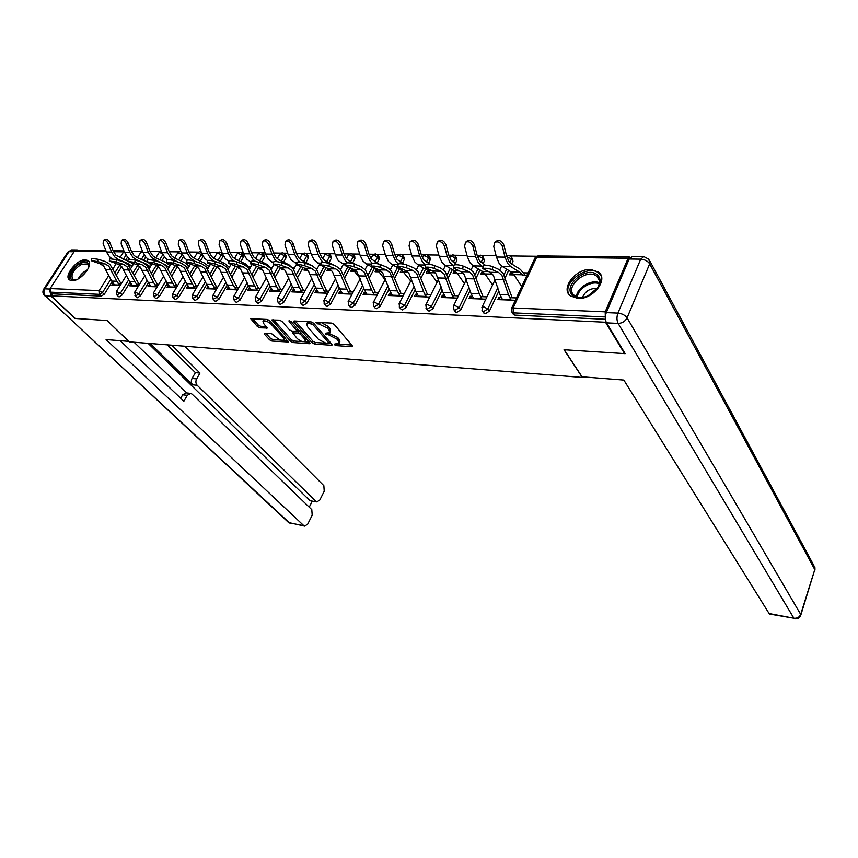 <?xml version="1.0" encoding="UTF-8"?>
<svg xmlns="http://www.w3.org/2000/svg" width="858" height="858" viewBox="0 0 858 858"><rect width="100%" height="100%" fill="white"/><g stroke="black" fill="none" stroke-linecap="round" stroke-linejoin="round"><path stroke-width="1.29" d="M334.459 344.723L336.164 345.602L351.694 346.696L352.424 346.471L352.188 345.645L334.18 324.378L331.671 323.091L315.529 322.361L327.413 328.078L328.936 329.858L329.751 332.625L325.482 333.204L325.171 333.955L328.893 334.974L336.776 339.007L338.266 340.755L339.049 343.436L334.781 343.994L334.459 344.723M72.04 280.663C80.631 281.521 94.326 264.253 88.042 260.585L85.435 259.813C76.834 259.116 63.299 276.169 69.562 279.901L72.04 280.663M577.917 298.466C592.91 299.699 608.697 279.526 598.67 272.136L590.701 269.455C575.729 268.511 560.263 288.406 570.313 295.86L577.917 298.466M264.811 333.236L264.5 334.266L269.637 339.875L271.986 341.066L288.502 341.999L269.777 320.699L267.364 319.466L250.772 318.758L257.454 326.576L259.824 327.788L267.224 328.013L263.781 323.702L262.977 321.375C264.983 320.324 267.685 321.235 271.053 324.131L283.204 337.591L283.966 339.822C281.96 340.851 279.3 339.94 275.965 337.108L271.578 333.676L264.811 333.236M624.785 353.024L624.538 353.614L564.038 349.742L582.292 377.434L129.344 341.859L107.057 320.517L75.247 318.479L51.04 295.86L605.501 322.243L605.855 321.407M624.538 353.614L605.501 322.243M312.162 342.846L314.575 344.069L331.37 345.259L332.067 345.045L331.821 344.219L313.653 323.209L311.175 321.932L294.251 320.978L293.586 321.192L293.876 322.072L312.162 342.846L312.998 341.28L315.401 342.514L324.957 343.179M309.309 343.704L292.975 342.546L290.605 341.334L271.879 319.959L279.504 320.152L281.939 321.396L289.468 329.847L291.881 331.081L297.222 331.177L289.114 321.471L288.921 320.849L291.087 321.578L309.706 342.674L309.974 343.5L309.309 343.704L309.802 342.782M582.292 377.434L582.539 376.844M630.244 257.282L628.131 258.247L605.212 311.84L605.308 316.967L513.309 312.859L514.843 315.111L605.405 319.273M51.04 295.86L52.338 293.844L50.536 292.16L50.139 288.556L74.367 251.222L76.19 250.322L105.931 250.675M131.413 251.287L141.774 251.415M140.197 240.39L141.656 239.5C143.533 238.835 145.238 240.004 146.772 243.007L150.053 251.48L160.071 251.641M169.23 251.759L178.861 251.866M188.942 251.995L198.155 252.102M209.202 252.241L217.986 252.349M220.656 252.381L221.932 252.391M230.051 252.499L238.374 252.595M241.077 252.627L243.222 252.66M241.13 240.894L242.599 239.929C244.809 239.092 246.729 240.326 248.337 243.629L251.491 252.713L259.341 252.853M262.076 252.885L265.133 252.928M263.116 241.012L264.586 240.026C266.881 239.146 268.833 240.39 270.463 243.758L273.595 252.981L280.909 253.121M283.676 253.153L287.709 253.196M296.364 253.303L303.11 253.389M305.909 253.421L310.982 253.485M319.83 253.593L325.976 253.668M328.807 253.7L334.963 253.775M333.151 241.398L334.641 240.326C337.194 239.318 339.318 240.594 341.001 244.187L344.004 253.839L349.517 253.957M352.402 253.989L359.706 254.075M368.972 254.193L373.788 254.247M376.705 254.29L385.242 254.386M394.723 254.504L398.809 254.558M401.769 254.59L411.604 254.708M421.31 254.826L424.624 254.869M427.627 254.912L438.846 255.041M448.788 255.169L451.265 255.201M454.311 255.234L466.999 255.384M477.187 255.512L478.775 255.534M481.874 255.566L496.117 255.748M521.428 286.122L513.824 274.592L522.318 274.785L519.776 272.179L510.757 266.591L507.646 263.417L505.019 257.121L502.359 246.471C500.557 242.342 498.026 240.98 494.798 242.374L496.353 241.087C499.581 239.693 502.102 241.055 503.914 245.173L506.552 255.823L507.196 255.877M510.349 255.92L536.572 256.242M512.076 272.576L510.542 272.544L512.097 274.882M510.542 272.544L509.47 274.817L514.049 274.925M501.115 297.383L498.873 297.297L500.536 299.732M498.873 297.297L497.779 299.624L515.336 300.279M522.533 275.118L526.984 275.225M528.056 272.919L523.605 272.823M516.43 297.93L509.641 297.694M129.998 282.368L122.244 294.884L119.198 296.922L118.501 296.589M145.688 257.014L143.586 260.403M139.779 266.559L134.127 275.686M129.794 258.923L127.585 257.132L125.665 260.156M121.686 266.516L116.13 275.386M112.087 281.842L104.419 294.09L101.416 296.107L99.614 294.348L50.536 292.16M52.338 293.844L101.416 296.107M514.843 315.111L513.052 313.921M151.587 264.747L150.922 264.736M149.807 266.538L150.472 266.548M131.027 284.009L129.697 285.821L138.417 286.143M139.554 284.32L136.293 284.202M167.278 283.419L159.352 296.525L156.21 298.616L155.448 298.252M183.462 256.639L180.888 260.907M177.392 266.688L171.6 276.265M189.629 265.572L188.642 265.551M187.527 267.406L188.513 267.428M168.425 285.36L166.924 287.216L176.426 287.569M177.563 285.693L173.992 285.564M206.66 284.502L198.552 298.273L195.302 300.418L194.455 299.989M223.348 255.813L220.249 261.4M217.031 266.87L211.186 276.802M229.815 266.441L228.464 266.42M227.724 268.329L228.7 268.35M207.936 286.786L206.242 288.696L216.602 289.082M217.728 287.14L213.814 287.001M248.316 285.607L240.026 300.107L236.658 302.316L235.703 301.834M263.009 253.7L264.446 255.373L264.457 257.389L261.872 261.904M258.837 267.203L253.078 277.295M260.521 268.018L259.92 269.069L261.915 269.122M272.318 267.364L270.592 267.331M249.732 288.299L248.959 288.267L247.833 290.251L259.116 290.669M260.253 288.674L255.963 288.524M292.46 286.711L283.955 302.059L280.469 304.333L279.408 303.764M306.917 254.322L308.301 256.006L308.354 258.054L305.952 262.387M303.056 267.599L297.458 277.702M304.944 268.307L303.957 270.088L307.486 270.163M317.374 268.35L315.787 268.307M294.015 289.897L293.018 289.865L291.881 291.902L304.193 292.364M305.319 290.304L300.622 290.133M339.318 287.827L330.587 304.129L326.962 306.467L325.783 305.813M353.475 254.987L354.794 256.671L354.89 258.762L352.692 262.859M349.978 267.921L344.584 278.003M352.273 269.101L350.665 271.16L354.418 271.246M341.023 291.591L339.757 291.548L338.631 293.651L352.07 294.155M353.196 292.031L348.037 291.849M389.135 288.942L380.158 306.327L376.405 308.741L375.075 307.968M402.938 255.716L404.172 257.379L404.322 259.513L402.37 263.299M399.592 268.683L394.712 278.142M402.188 270.184L401.383 270.173L400.289 272.308L404.29 272.394M391.001 293.404L389.446 293.35L388.331 295.517L403.003 296.074M404.118 293.876L398.477 293.672M442.213 290.015L432.979 308.676L429.064 311.164L427.574 310.253M455.577 256.51L456.724 258.14L456.917 260.317L455.255 263.674M452.359 269.53L448.133 278.067M455.351 271.343L454.204 271.321L453.121 273.52L457.4 273.627M444.262 295.324L442.385 295.259L441.269 297.501L457.314 298.101M458.419 295.838L452.23 295.613M498.895 291.023L489.371 311.175L485.285 313.749L483.601 312.666M511.711 257.368L513.009 261.164L511.69 263.964M508.644 270.388L505.19 277.692M472.211 296.332L470.163 296.257L469.058 298.541L485.843 299.174M486.936 296.868L480.448 296.632M483.247 271.954L481.917 271.922L480.834 274.163L485.253 274.26M470.087 290.53L460.703 309.899L456.713 312.441L455.126 311.443M483.193 256.928L484.513 260.735L483.011 263.835M480.04 269.959L476.19 277.928M417.202 294.348L415.497 294.283L414.382 296.493L429.719 297.072M430.834 294.841L424.914 294.626M428.346 270.753L427.381 270.742L426.287 272.908L430.426 273.005M415.251 289.489L406.145 307.486L402.305 309.931L400.901 309.094M428.839 256.102L430.03 257.754L430.212 259.91L428.399 263.492M425.557 269.112L420.988 278.142M365.626 292.481L364.221 292.439L363.095 294.573L377.134 295.098M378.26 292.943L372.865 292.75M376.844 269.637L375.096 271.729L378.968 271.814M363.835 288.385L354.987 305.212L351.297 307.593L350.043 306.874M377.831 255.341L379.107 257.014L379.225 259.137L377.155 263.084M374.42 268.264L369.251 278.089M317.16 290.733L316.034 290.69L314.907 292.76L327.767 293.243M328.893 291.162L323.97 290.98M328.303 268.586L326.962 270.613L330.609 270.699M340.916 268.854L339.972 268.833M315.529 287.269L306.917 303.078L303.367 305.384L302.241 304.772M329.847 254.644L331.199 256.327L331.274 258.408L328.968 262.634M326.169 267.771L320.667 277.863M271.546 289.082L270.667 289.049L269.53 291.066L281.317 291.506M282.454 289.478L277.96 289.318M282.432 268.136L281.617 269.573L284.47 269.637M294.519 267.846L292.567 267.803M270.066 286.154L261.669 301.072L258.237 303.314L257.239 302.788M284.641 254L286.057 255.684L286.089 257.722L283.59 262.151M280.63 267.406L274.935 277.509M228.539 287.527L226.737 289.457L237.548 289.865M238.685 287.902L234.588 287.752M239.21 267.943L238.835 268.586L240.015 268.618M250.761 266.902L249.228 266.87M227.188 285.049L218.994 299.174L215.68 301.351L214.79 300.901M241.977 253.4L243.447 255.073L243.425 257.068L240.766 261.658M237.655 267.02L231.832 277.059M187.913 286.057L186.315 287.945L196.235 288.32M197.361 286.4L193.629 286.272M209.438 266.001L208.279 265.98M207.164 267.857L208.322 267.878M186.69 283.955L178.689 297.383L175.482 299.506L174.678 299.11M203.164 256.349L200.3 261.154M196.954 266.774L191.119 276.544M149.474 284.674L148.059 286.508L157.164 286.851M158.301 284.995L154.89 284.867M170.345 265.154L169.53 265.133M168.415 266.967L169.241 266.977M148.38 282.893L140.551 295.699L137.452 297.758L136.722 297.415M164.318 256.853L161.99 260.65M158.333 266.623L152.606 275.976M113.063 283.354L111.808 285.146L120.174 285.467M121.3 283.655L118.2 283.548M481.917 271.922L483.494 274.228M470.163 296.257L471.857 298.648M454.204 271.321L455.812 273.584M442.385 295.259L444.101 297.608M427.381 270.742L429.011 272.973M415.497 294.283L417.245 296.6M401.383 270.173L403.046 272.372M389.446 293.35L391.227 295.624M376.201 269.627L377.874 271.793M364.221 292.439L366.012 294.68M351.769 269.09L353.464 271.225M339.757 291.548L341.57 293.768M328.067 268.575L329.783 270.678M316.034 290.69L317.868 292.878M305.437 268.522L306.789 270.152M293.018 289.865L294.862 292.01M270.667 289.049L272.522 291.173M248.959 288.267L250.836 290.358M227.874 287.505L229.751 289.575M207.379 286.765L209.266 288.803M187.441 286.046L189.339 288.052M168.05 285.349L169.959 287.333M149.185 284.663L151.094 286.626M130.824 283.998L131.95 285.146M112.934 283.354L113.492 283.912M339.157 343.243L339.886 341.849L339.103 339.157L338.266 340.755M328.475 333.301L337.612 337.419L339.103 339.157M329.847 332.432L330.598 331.027L329.783 328.249L328.936 329.858M321.203 322.501L328.271 326.469L329.783 328.249M337.913 344.079L351.683 345.034M295.195 321.031L312.998 341.28M328.839 343.447L331.306 343.618M328.399 343.543L328.711 342.814L312.752 324.399L308.934 323.391L306.746 324.088L307.614 326.887L318.554 339.425L326.319 343.404L328.399 343.543M329.719 341.827L328.904 343.361M309.019 321.814L307.518 322.662M309.191 342.085L304.343 341.741M302.659 341.634L293.811 341.012L292.975 342.546M273.509 319.809L291.441 339.8L293.811 341.012M297.243 331.124L298.101 329.526M297.168 338.492C300.536 341.387 303.26 342.299 305.341 341.227L304.622 338.996L300.397 334.223L297.983 332.99L292.664 332.893L297.168 338.492M305.405 341.098L306.263 338.76M300.15 331.842L298.831 331.435L297.983 332.99M297.04 331.317L298.831 331.435M284.03 339.714L284.899 337.484M270.109 321.074L266.248 319.401M264.832 319.315L263.781 319.927M252.424 318.618L258.301 325.053L260.671 326.265L266.43 326.608M265.851 333.301L270.474 338.352L272.812 339.554L281.092 340.133M283.237 340.283L287.698 340.594M506.552 255.823L508.751 261.089L511.357 263.76L520.356 269.369L525.139 275.182M513.824 274.592L511.271 271.997L502.209 266.441L499.077 263.267L496.428 257.014L493.758 246.418L494.798 242.374M483.204 265.83L483.236 265.615C485.414 264.95 488.567 265.283 492.696 266.623L492.213 269.584C488.084 268.254 484.931 267.921 482.754 268.575L490.025 272.286L493.339 275.268L499.957 294.433L502.574 299.807M492.213 269.584L498.616 272.479L501.919 275.472L508.483 294.734L511.089 300.118M512.172 297.78L503.035 273.123L499.099 269.541L492.696 266.623M596.782 274.399C600.718 277.563 601.093 281.96 597.908 287.591L587.955 295.913C582.035 298.305 577.166 298.252 573.348 295.742C561.153 287.666 585.392 265.615 596.782 274.399M594.723 291.441L597.393 288.138C600.182 283.301 600.032 279.386 596.943 276.394L596.353 275.933C586.089 267.953 563.878 287.494 574.259 295.366L574.667 295.688C577.649 297.715 581.51 298.016 586.239 296.589M601.126 275.622L598.509 272.812C587.108 263.889 561.164 283.623 569.369 294.948M597.168 288.492C590.24 288.106 585.36 291.076 582.507 297.394M76.319 279.762L75.976 279.847C66.163 282.711 70.86 267.632 81.038 263.202C86.293 261.079 88.91 262.119 88.9 266.334L88.578 267.846M88.782 267.042L87.623 263.91L81.489 264.318C73.316 269.68 70.431 274.699 72.833 279.365L75.493 279.955M88.942 261.583L88.857 261.518C87.087 260.349 84.545 260.521 81.242 262.044C71.836 267.996 68.05 274.024 69.884 280.105M582.056 376.801L623.841 380.073L769.122 613.556L793.886 618.243L618.114 323.412L606.499 322.855L625.16 353.657L564.232 349.753L582.056 376.801M629.193 259.009L606.295 312.612L617.921 313.106L640.712 259.159L629.193 259.009L632.346 256.445L643.071 256.574M769.905 614.135L769.122 613.556M606.499 322.855C605.019 319.82 604.954 316.409 606.295 312.612M49.732 290.551L51.169 296.257L74.936 318.457L106.95 320.506L128.754 341.291M128.711 341.355L106.081 339.586L303.764 525.622L304.644 526.115L307.711 524.131L312.183 515.218L311.797 509.652L192.117 394.154L190.723 393.393L187.258 395.324L182.679 394.798L186.143 392.889L190.24 393.339M120.195 340.69L183.859 401.254L187.258 395.324M310.693 500.847L316.87 501.909L319.83 499.989L324.217 491.237L323.852 485.692L184.599 346.203M309.234 507.175L312.291 501.115M196.632 378.904C195.506 381.338 195.688 383.462 197.179 385.274L192.6 384.792C191.109 382.979 190.916 380.866 192.053 378.442L196.632 378.904L199.968 373.069L171.857 345.195M315.959 501.383L197.179 385.274M79.397 250.364L76.147 250.322M134.073 342.235L186.829 392.964M192.6 384.792L150.204 343.5M309.534 500.278L148.112 343.329M192.053 378.442L195.388 372.629L167.246 344.841M195.388 372.629L199.968 373.069M180.695 398.251L182.679 394.798M483.011 266.977L478.314 262.923L475.622 256.746L472.897 246.267C471.106 242.246 468.661 240.883 465.562 242.213L467.138 240.948C470.238 239.618 472.683 240.969 474.463 245.002L477.177 255.459L479.418 260.639L485.338 265.24M492.599 284.995L485.027 273.927L482.432 271.385L473.219 265.905L470.034 262.795L467.331 256.639L464.575 246.214L465.562 242.213M453.796 265.905L449.946 262.462L447.2 256.381L444.412 246.074C442.642 242.138 440.272 240.798 437.29 242.053L438.878 240.808C441.859 239.554 444.229 240.894 445.988 244.83L448.777 255.116L451.061 260.21L457.132 264.768M464.414 283.548L457.164 273.294L454.526 270.785L445.184 265.39L441.945 262.323L439.178 256.274L436.368 246.021L437.29 242.053M425.557 264.908L422.511 262.001L419.712 256.016L416.859 245.892C415.111 242.042 412.805 240.712 409.952 241.902L411.55 240.68C414.414 239.489 416.709 240.819 418.457 244.659L421.299 254.783L423.637 259.792L430.008 264.414M437.13 282.207L430.19 272.672L427.509 270.206L418.039 264.897L414.757 261.883L411.958 255.92L409.073 245.838L409.952 241.902M383.569 241.688L385.092 240.562C387.848 239.436 390.079 240.744 391.806 244.498L394.712 254.461L397.082 259.395L403.957 264.178M410.714 280.941L401.34 269.648L391.774 264.414L388.449 261.443L385.596 255.577L382.668 245.656L383.483 241.763C386.229 240.637 388.47 241.945 390.197 245.71L393.114 255.673L395.946 261.572L398.326 263.953M357.968 241.538L359.47 240.444C362.119 239.371 364.296 240.669 366.001 244.337L368.951 254.15L371.364 258.998L379.086 264.125M371.353 266.634L366.312 263.953L362.955 261.025L360.07 255.244L357.078 245.485L357.85 241.624C360.499 240.551 362.677 241.859 364.382 245.527L367.342 255.341L370.227 261.143L372.361 263.299M385.103 279.762L378.732 271.503L372.426 267.203M453.903 265.261L453.936 265.079C456.006 264.436 459.073 264.768 463.159 266.077L462.676 268.983C458.59 267.685 455.523 267.353 453.453 267.975L460.885 271.654L464.253 274.581L471.031 293.436L473.702 298.723M462.676 268.983L469.187 271.836L472.544 274.785L479.268 293.726L481.928 299.024M483.033 296.729L473.67 272.469L469.669 268.94L463.159 266.077M425.589 264.714L425.622 264.554C427.574 263.942 430.577 264.275 434.62 265.551L434.137 268.404C430.094 267.138 427.091 266.806 425.139 267.406L432.711 271.042L436.132 273.927L443.05 292.481L445.774 297.672M434.137 268.404L440.744 271.214L444.154 274.11L451.018 292.75L453.732 297.973M454.837 295.71L445.281 271.847L441.216 268.372L434.62 265.551M398.209 264.189L398.23 264.049C400.085 263.46 403.013 263.792 407.014 265.036L406.542 267.846C402.541 266.613 399.614 266.28 397.758 266.849L405.448 270.442L408.923 273.284L415.969 291.538L418.736 296.664M406.542 267.846L413.224 270.613L416.677 273.466L423.691 291.806L426.447 296.943M427.563 294.723L417.814 271.235L413.695 267.814L407.014 265.036M371.707 263.685L371.729 263.556C373.498 262.988 376.362 263.32 380.319 264.543L379.847 267.31C375.89 266.098 373.026 265.766 371.257 266.323L379.075 269.862L382.582 272.662L389.746 290.637L392.567 295.678M379.847 267.31L386.593 270.034L390.1 272.844L397.222 290.894L400.032 295.956M401.147 293.768L391.237 270.645L387.065 267.278L380.319 264.543M346.053 263.202L346.074 263.084C347.747 262.537 350.547 262.87 354.461 264.06L354 266.784C350.085 265.594 347.286 265.272 345.602 265.798L353.528 269.305L357.078 272.061L364.35 289.768L367.203 294.723M354 266.784L360.81 269.466L364.35 272.233L371.589 290.015L374.431 295.002M375.557 292.846L365.497 270.077L361.282 266.763L354.461 264.06M344.004 253.839L346.439 258.623L349.27 261.057L356.531 264.886M345.645 265.572L338.256 260.618L335.328 254.933L332.303 245.313L333.011 241.495C335.564 240.476 337.687 241.763 339.371 245.356L342.385 255.019L345.302 260.735L347.372 262.784M360.135 278.464L354.172 270.946L350.643 268.179M321.192 262.73L321.214 262.623C322.822 262.108 325.557 262.43 329.429 263.599L328.968 266.28C325.096 265.111 322.351 264.79 320.753 265.304L328.775 268.769L332.357 271.482L339.725 288.921L342.61 293.801M328.968 266.28L335.843 268.919L339.414 271.654L346.75 289.157L349.624 294.069M350.75 291.945L340.562 269.519L336.304 266.259L329.429 263.599M309.094 241.259L310.575 240.219C313.041 239.253 315.101 240.53 316.763 244.037L319.809 253.55L322.276 258.258L325.128 260.65L335.146 265.808M320.86 264.661L314.307 260.221L311.347 254.622L308.279 245.141L308.934 241.366C311.4 240.401 313.46 241.677 315.133 245.195L318.189 254.708L321.139 260.328L323.23 262.355M331.37 270.42L328.582 268.693M297.115 262.269L297.125 262.183C298.659 261.679 301.34 262.001 305.169 263.149L304.708 265.787C300.879 264.65 298.198 264.328 296.664 264.822L304.794 268.243L308.397 270.924L315.862 288.095L318.768 292.91M304.708 265.787L311.636 268.393L315.24 271.085L322.672 288.331L325.579 293.168M326.705 291.076L316.387 268.994L312.087 265.766L305.169 263.149M285.757 241.13L287.237 240.122C289.607 239.2 291.613 240.454 293.264 243.897L296.353 253.26L298.841 257.904L301.716 260.264L313.267 266.323M296.847 263.792L291.066 259.835L288.084 254.322L284.974 244.991L285.585 241.248C287.956 240.326 289.972 241.591 291.623 245.034L294.723 254.408L297.705 259.942L299.882 261.99M307.4 269.873L306.81 269.38M273.756 261.829L273.777 261.754C275.236 261.272 277.863 261.593 281.649 262.709L281.199 265.315C277.402 264.2 274.774 263.878 273.316 264.35L281.521 267.739L285.156 270.377L292.696 287.291L295.645 292.042M281.199 265.315L288.159 267.878L291.795 270.527L299.303 287.527L302.241 292.288M303.367 290.24L292.943 268.468L288.61 265.294L281.649 262.709M273.595 252.981L276.104 257.55L279 259.877L288.942 264.79L293.758 269.219M273.552 262.988L268.522 259.459L265.508 254.022L262.366 244.83L262.934 241.13C265.219 240.251 267.181 241.506 268.822 244.873L271.954 254.107L274.957 259.566L277.295 261.679M251.104 261.4L251.115 261.336C252.52 260.875 255.083 261.197 258.837 262.291L258.387 264.854C254.633 263.76 252.059 263.438 250.665 263.889L258.944 267.246L262.602 269.841L270.216 286.518L273.187 291.205M258.387 264.854L265.39 267.385L269.047 269.991L276.63 286.744L279.601 291.441M280.727 289.414L270.195 267.964L265.841 264.843L258.837 262.291M251.491 252.713L254.022 257.218L256.939 259.513L266.935 264.35L271.643 268.565M250.965 262.226L246.632 259.095L243.597 253.743L240.422 244.68L240.948 241.023C243.157 240.186 245.066 241.42 246.686 244.723L249.85 253.829L252.885 259.202L255.437 261.422M229.118 260.993L229.129 260.929C230.47 260.489 232.99 260.8 236.701 261.883L236.25 264.403C232.539 263.331 230.019 263.009 228.678 263.449L237.033 266.763L240.712 269.326L248.391 285.768L251.383 290.379M236.25 264.403L243.297 266.902L246.965 269.476L254.622 285.982L257.604 290.615M258.741 288.62L248.112 267.481L243.736 264.393L236.701 261.883M219.787 240.787L221.246 239.832C223.38 239.039 225.246 240.261 226.844 243.49L230.03 252.456L232.582 256.896L235.51 259.159L245.56 263.932L250.171 267.932M229.032 261.508L225.375 258.751L222.319 253.464L219.112 244.541L219.584 240.916C221.729 240.111 223.595 241.334 225.193 244.584L228.389 253.55L231.446 258.848L234.331 261.229M207.775 260.596L207.786 260.542C209.062 260.113 211.54 260.424 215.208 261.486L214.768 263.964C211.089 262.913 208.623 262.602 207.336 263.02L215.755 266.302L219.455 268.833L227.188 285.038L230.191 289.586M214.768 263.964L221.836 266.43L225.525 268.972L233.237 285.242L236.24 289.811M237.376 287.848L226.673 266.999L222.276 263.964L215.208 261.486M199.035 240.68L200.504 239.747C202.563 238.985 204.397 240.186 205.974 243.372L209.191 252.198L211.754 256.574L214.693 258.805L224.785 263.524L229.29 267.331M207.733 260.811L204.708 258.408L201.63 253.196L198.402 244.391L198.841 240.808C200.901 240.047 202.735 241.259 204.311 244.433L207.539 253.271L210.607 258.505L214.06 261.132M187.044 260.21L187.055 260.156C188.277 259.749 190.701 260.06 194.337 261.1L193.897 263.545C190.262 262.516 187.838 262.205 186.604 262.602L195.088 265.851L198.788 268.339L206.574 284.33L209.609 288.814M193.897 263.545L200.987 265.98L204.687 268.479L212.462 284.534L215.487 289.039M216.613 287.098L205.845 266.538L201.426 263.545L194.337 261.1M178.872 240.583L180.341 239.661C182.336 238.932 184.116 240.133 185.682 243.243L188.921 251.952L191.506 256.274L194.455 258.473L204.579 263.116L208.987 266.763M187.087 260.113L184.62 258.076L181.531 252.938L178.282 244.262L178.678 240.712C180.673 239.983 182.454 241.184 184.03 244.294L187.269 253.013L190.358 258.172L195.227 261.4M206.692 267.567L205.931 266.634M166.463 262.205L166.902 259.792C168.082 259.395 170.463 259.706 174.056 260.725L173.616 263.138L166.463 262.205L174.989 265.412L178.711 267.868L186.54 283.633L189.586 288.063M173.616 263.138L180.727 265.54L184.449 268.007L192.267 283.837L195.302 288.277M196.439 286.368L185.596 266.087L181.167 263.138L174.056 260.725M159.266 240.487L160.736 239.575C162.666 238.889 164.414 240.068 165.959 243.125L169.219 251.716L171.804 255.974L174.775 258.14L184.92 262.73L189.243 266.205M167.321 259.62L165.09 257.754L161.98 252.692L158.709 244.122L159.062 240.615C161.004 239.918 162.741 241.098 164.296 244.165L167.567 252.756L170.667 257.84L177.316 261.829M186.454 267.106L187.269 267.128L184.545 265.079M147.308 259.47L154.343 260.36L153.904 262.741L146.879 261.808L155.448 264.983L159.18 267.417L167.053 282.968L170.109 287.333M153.904 262.741L161.036 265.101L164.757 267.546L172.619 283.151L175.675 287.548M176.802 285.66L165.905 265.658L161.465 262.741L154.343 260.36M150.053 251.48L152.649 255.684L155.63 257.818L165.798 262.355L170.034 265.669M148.252 259.234L146.085 257.443L142.964 252.445L139.682 243.994L139.993 240.519C141.87 239.854 143.576 241.023 145.12 244.037L148.402 252.509L151.512 257.529L159.824 262.194M166.774 266.656L168.157 266.688L164.103 264.082M128.26 259.116L135.178 259.995L134.738 262.344L127.831 261.433L136.454 264.564L140.186 266.967L148.102 282.314L151.169 286.626M134.738 262.344L141.881 264.682L145.613 267.095L153.518 282.496L156.574 286.829M157.711 284.974L146.761 265.229L142.31 262.355L135.178 259.995M121.643 240.304L123.102 239.425C124.914 238.792 126.587 239.95 128.11 242.889L131.403 251.255L134.009 255.394L136.99 257.507L146.868 261.851M127.585 257.132L124.464 252.198L121.16 243.865L121.439 240.433C123.252 239.79 124.925 240.959 126.448 243.908L129.751 252.273L132.872 257.218L136.433 259.738L146.632 264.2L149.549 266.27L147.619 266.216M148.488 262.677L151.33 265.154M109.298 261.057L109.727 258.751L116.527 259.652L116.098 261.969L109.298 261.057L117.954 264.167L121.707 266.527L129.644 281.671L132.722 285.929M116.098 261.969L123.241 264.285L126.984 266.656L134.921 281.853L137.988 286.132M139.114 284.298L128.132 264.822L123.67 261.98L116.527 259.652M136.894 297.576L134.942 295.624M103.571 240.219L105.03 239.35C106.8 238.738 108.43 239.886 109.942 242.782L113.245 251.029L115.862 255.126L127.885 261.122M111.872 258.655L109.577 256.832L106.446 251.973L103.132 243.747L103.368 240.337C105.126 239.736 106.767 240.883 108.28 243.779L111.594 252.037L114.725 256.917L118.297 259.406L128.507 263.803L131.435 265.851L128.99 265.798M131.135 262.838L133.119 264.661M91.27 260.703L91.699 258.419L98.37 259.32L97.951 261.604L91.27 260.703L99.957 263.771L103.711 266.109L111.669 281.059L114.758 285.264M97.951 261.604L105.105 263.889L108.848 266.227L116.806 281.231L119.895 285.457M121.021 283.644L109.996 264.414L105.523 261.615L98.37 259.32M336.926 344.144L336.164 345.602M318.275 322.34L317.449 323.874M327.692 333.344L326.898 334.845M628.131 258.247L536.754 257.078L513.138 307.979L605.212 311.84M629.322 256.95L538.427 255.866L534.984 257.99M538.041 255.856L535.124 257.711L511.507 308.526L513.138 307.979L513.309 312.859L511.507 311.669M50.139 288.556L99.238 290.615L108.88 275.3M112.956 268.822L116.238 263.61M119.959 257.69L123.638 251.844L113.535 251.716M106.306 251.619L74.367 251.222M124.367 251.962L123.638 251.844L124.11 251.308M110.811 279.279L102.617 292.342L99.614 294.348L99.238 290.615L104.419 294.09M513.009 261.164L511.518 258.891L509.824 262.473M506.649 269.165L504 274.774M497.865 287.72L487.805 308.944L489.371 311.175M513.556 314.661L512.022 312.409L511.379 308.816M495.27 279.386L481.992 307.25L482.496 311.111L483.719 311.529L487.805 308.944L483.526 306.735L481.874 307.507M506.799 256.746L511.518 258.891L511.261 256.681L509.019 255.512M484.513 260.735L482.99 258.494L481.048 262.505M478.013 268.758L475.042 274.882M469.026 287.28L459.116 307.711L460.703 309.899M456.917 260.317L455.384 258.108L453.228 262.451M450.3 268.35L447.018 274.968M441.141 286.819L431.359 306.51L432.979 308.676M430.212 259.91L428.635 257.732L426.319 262.312M423.466 267.943L419.884 275.01M414.146 286.336L404.504 305.351L406.145 307.486M404.322 259.513L402.734 257.379L400.268 262.13M397.479 267.535L393.597 275.043M388.009 285.832L378.496 304.236L380.158 306.327M379.225 259.137L377.617 257.025L375.032 261.937M372.286 267.149L368.125 275.032M362.698 285.328L353.303 303.153L354.987 305.212M354.89 258.762L353.26 256.692L350.557 261.733M347.704 267.031L343.436 274.989M338.159 284.824L328.882 302.091L330.587 304.129M331.274 258.408L329.633 256.36L326.812 261.518M323.874 266.892L319.508 274.892M314.36 284.309L305.201 301.072L306.917 303.078M308.354 258.054L306.692 256.038L303.775 261.293M300.75 266.731L296.289 274.774M291.28 283.794L282.228 300.086L283.955 302.059M286.089 257.722L284.416 255.738L281.403 261.068M278.303 266.559L273.756 274.624M268.876 283.269L259.92 299.12L261.669 301.072M264.457 257.389L262.773 255.427L259.674 260.843M256.51 266.366L251.877 274.442M247.115 282.754L238.267 298.187L240.026 300.107M243.425 257.068L241.742 255.137L238.556 260.607M235.328 266.162L230.62 274.249M225.976 282.25L217.235 297.276L218.994 299.174M222.983 256.767L221.289 254.858L218.039 260.371M214.747 265.948L209.974 274.034M205.427 281.735L196.782 296.396L198.552 298.273M203.099 256.456L201.394 254.579L198.069 260.135M194.723 265.723L189.897 273.809M185.457 281.242L176.909 295.538L178.689 297.383M182.196 254.494L178.646 259.899M175.257 265.508L170.367 273.573M166.034 280.738L157.572 294.712L159.352 296.525M162.848 254.601L159.749 259.663M156.285 265.315L151.373 273.327M147.126 280.244L138.76 293.897L140.551 295.699M144.155 254.89L141.345 259.427M137.795 265.143L132.883 273.069M128.732 279.762L120.452 293.104L122.244 294.884M125.976 255.116L123.423 259.191M119.777 264.993L114.875 272.801M484.073 313.331L482.024 310.446M466.462 279.365L453.453 306.027L453.968 309.856L455.115 310.253L459.116 307.711L454.901 305.534L453.346 306.242M477.552 256.735L478.871 256.349L482.99 258.494L482.764 256.295L480.577 255.169M455.566 312.044L453.517 309.255M438.599 279.268L425.847 304.837L426.362 308.644L427.445 309.019L431.359 306.51L427.22 304.375L425.75 305.03M452.638 254.826L449.935 256.531L451.319 255.995L455.384 258.108L455.18 255.931L453.035 254.837M449.528 257.346L449.839 256.714M427.981 310.8L425.943 308.097M411.636 279.129L399.12 303.689L399.635 307.475L400.665 307.818L404.504 305.351L400.418 303.249L399.045 303.85M425.965 254.504L423.326 256.167L424.635 255.663L428.635 257.732L428.464 255.577L426.372 254.515M422.468 257.85L423.251 256.327M401.287 309.588L399.249 306.971M385.521 278.947L373.251 302.584L373.766 306.327L374.731 306.66L378.496 304.236L374.474 302.166L373.176 302.713M400.128 254.204L397.544 255.813L398.788 255.33L402.734 257.379L402.584 255.244L400.536 254.215M396.299 258.215L397.479 255.941M375.429 308.419L373.402 305.877M360.242 278.732L348.176 301.501L348.691 305.223L349.614 305.534L353.303 303.153L349.335 301.104L348.123 301.619M375.075 253.904L372.554 255.469L373.734 255.019L377.617 257.025L377.499 254.912L375.493 253.914M370.967 258.462L372.49 255.577M350.375 307.282L348.359 304.815M335.725 278.485L323.874 300.461L324.388 304.15L325.257 304.44L328.882 302.091L324.978 300.086L323.82 300.557M350.783 253.614L348.316 255.137L349.431 254.708L353.26 256.692L353.164 254.59L351.201 253.614M346.439 258.623L348.262 255.234M326.094 306.177L324.077 303.786M311.958 278.207L300.3 299.453L300.815 303.11L301.641 303.389L305.201 301.072L301.351 299.099L300.257 299.528M327.209 253.325L324.796 254.815L325.847 254.408L329.633 256.36L329.558 254.279L327.638 253.335M322.662 258.708L324.753 254.89M302.542 305.116L300.525 302.777M288.899 277.917L277.434 298.477L277.949 302.102L278.732 302.359L282.228 300.086L278.432 298.134L277.402 298.53M304.322 253.056L301.952 254.504L302.96 254.118L306.692 256.038L306.638 253.989L304.751 253.067M299.603 258.73L301.919 254.569M279.676 304.075L277.681 301.801M257.497 303.067L255.748 301.126L256.488 301.373L259.92 299.12L256.177 297.2L255.234 297.522L255.491 300.847M282.1 252.788L279.783 254.204L280.738 253.839L284.416 255.738L284.384 253.7L282.539 252.799M235.95 302.091L234.191 300.171L238.267 298.187L234.577 296.289L233.676 296.6L233.955 299.914M260.51 252.531L258.226 253.914L259.137 253.56L262.773 255.427L262.762 253.41L260.95 252.542M215.004 301.137L213.245 299.249L217.235 297.276L213.588 295.409L212.73 295.71L213.02 299.013M239.532 252.273L237.291 253.636L238.159 253.292L241.742 255.137L241.752 253.142L239.961 252.284M194.659 300.214L192.889 298.348L196.782 296.396L192.374 294.841L192.685 298.134M219.122 252.037L216.924 253.357L217.75 253.035L221.289 254.858L221.321 252.874L219.562 252.037M174.871 299.313L173.091 297.469L176.909 295.538L172.576 293.994L172.898 297.276M199.271 251.791L197.104 253.099L197.898 252.788L201.394 254.579L201.769 253.56M155.63 298.434L153.839 296.621L157.572 294.712L153.325 293.179L153.657 296.439M179.955 251.566L177.831 252.831L182.078 254.236M135.661 295.967L138.76 293.897L135.296 292.128L134.588 292.374L135.661 295.967M161.154 251.34L159.062 252.584L162.194 253.228M118.661 296.75L116.87 294.98L120.452 293.104L116.356 291.602L116.709 294.82M142.471 251.169L140.787 252.338L148.402 252.509M337.612 337.419L336.776 339.007M329.74 333.376L328.893 334.974M328.271 326.469L327.413 328.078M320.281 322.447L319.455 323.992M352.22 345.677L351.694 346.696M294.466 320.989L293.876 322.072M331.874 344.294L331.37 345.259M315.401 342.514L314.575 344.069M329.429 341.452L328.711 342.814M313.492 323.037L312.752 324.399M311.808 322.061L311.025 323.509M309.759 321.857L308.934 323.391M291.441 339.8L290.605 341.334M272.769 319.766L272.179 320.838M297.651 329.011L296.943 330.319M289.532 320.72L289.114 321.471M305.319 337.698L304.622 338.996M301.104 332.925L300.397 334.223M294.112 331.22L293.307 332.69M283.88 336.357L283.204 337.591M271.75 322.887L271.053 324.131M267.074 327.348L266.602 328.206M260.671 326.265L259.824 327.788M258.301 325.053L257.454 326.576M251.684 318.575L251.094 319.626M288.342 341.312L287.859 342.192M272.812 339.554L271.986 341.066M270.474 338.352L269.637 339.875M265.068 333.247L264.5 334.266M496.428 257.014L505.019 257.121M503.914 245.173L502.359 246.471M511.271 271.997L519.776 272.179M502.209 266.441L510.757 266.591M503.839 279.644L495.281 279.418M498.616 272.479L490.025 272.286M508.483 294.734L499.957 294.433M510.735 299.603L502.22 299.281M576.49 296.696C576.715 287.891 591.398 278.925 599.356 282.786M599.206 283.751C591.548 280.351 577.906 288.674 577.402 297.007M78.282 278.818C80.234 274.946 83.205 271.986 87.184 269.927L87.602 269.744M86.637 271.246L79.826 277.874M650.042 261.39L813.834 565.486L814.789 569.605L649.667 263.846L627.08 317.868L800.686 614.403L814.789 569.605L800.868 614.939M794.487 618.79C797.436 619.186 799.506 618.082 800.696 615.476L800.686 614.403C799.442 617.267 797.168 618.554 793.886 618.243L769.744 614.103M643.843 256.574L640.712 259.159C644.787 259.502 647.769 261.057 649.667 263.846L648.916 259.298L643.843 256.574M618.114 323.412C622.2 323.251 625.192 321.396 627.08 317.868C625.085 315.133 622.039 313.545 617.921 313.106C616.591 316.924 616.655 320.356 618.114 323.412M74.035 251.748L68.972 251.684L44.788 288.835L49.893 289.049M51.169 296.257L45.571 295.989L289.468 522.919L303.764 525.622M290.572 523.455L288.588 522.533L304.644 526.115M288.32 522.297L45.571 295.989C43.672 293.844 43.415 291.452 44.788 288.835L43.661 289.232C42.396 291.591 42.728 293.747 44.691 295.72L44.455 295.506M43.694 289.178L67.825 252.123L72.587 249.903L77.295 249.957M467.331 256.639L475.622 256.746M474.463 245.002L472.897 246.267M485.027 273.927L492.428 274.099M482.432 271.385L488.277 271.503M473.219 265.905L481.488 266.055M439.178 256.274L447.2 256.381M445.988 244.83L444.412 246.074M457.164 273.294L463.331 273.434M454.526 270.785L459.105 270.881M445.184 265.39L453.174 265.54M411.958 255.92L419.712 256.016M418.457 244.659L416.859 245.892M430.19 272.672L435.188 272.79M427.509 270.206L430.909 270.281M418.039 264.897L425.536 265.036M385.596 255.577L393.114 255.673M391.806 244.498L390.197 245.71M404.054 272.083L407.968 272.168M401.34 269.648L403.635 269.691M391.774 264.414L398.144 264.532M360.07 255.244L367.342 255.341M366.001 244.337L364.382 245.527M378.732 271.503L381.617 271.568M375.986 269.101L377.23 269.133M366.312 263.953L371.643 264.049M474.506 278.882L466.237 278.668M469.187 271.836L460.885 271.654M479.268 293.726L471.031 293.436M481.574 298.52L473.337 298.209M446.149 278.153L438.148 277.938M440.744 271.214L432.711 271.042M451.018 292.75L443.05 292.481M453.367 297.469L445.409 297.168M418.715 277.434L410.971 277.241M413.224 270.613L405.448 270.442M423.691 291.806L415.969 291.538M426.072 296.45L418.372 296.16M392.16 276.748L384.663 276.555M386.593 270.034L379.075 269.862M397.222 290.894L389.746 290.637M399.656 295.474L392.181 295.195M366.452 276.083L359.18 275.901M360.81 269.466L353.528 269.305M371.589 290.015L364.35 289.768M374.056 294.519L366.816 294.251M335.328 254.933L342.385 255.019M341.001 244.187L339.371 245.356M354.172 270.946L356.091 270.989M341.645 263.503L345.989 263.578M341.538 275.439L334.491 275.257M335.843 268.919L328.775 268.769M346.75 289.157L339.725 288.921M349.249 293.597L342.224 293.329M311.347 254.622L318.189 254.708M316.763 244.037L315.133 245.195M317.728 263.063L321.128 263.127M317.385 274.817L310.553 274.635M311.636 268.393L304.794 268.243M322.672 288.331L315.862 288.095M325.193 292.696L318.382 292.449M288.084 254.322L294.723 254.408M293.264 243.897L291.623 245.034M294.519 262.634L297.04 262.677M293.951 274.206L287.333 274.034M288.159 267.878L281.521 267.739M299.303 287.527L292.696 287.291M301.855 291.827L295.249 291.581M265.508 254.022L271.954 254.107M270.463 243.758L268.822 244.873M271.997 262.226L273.681 262.248M271.225 273.616L264.8 273.455M265.39 267.385L258.944 267.246M276.63 286.744L270.216 286.518M279.204 290.991L272.79 290.744M243.597 253.743L249.85 253.829M248.337 243.629L246.686 244.723M250.128 261.819L251.029 261.84M249.163 273.048L242.921 272.887M243.297 266.902L237.033 266.763M254.622 285.982L248.391 285.768M257.207 290.165L250.986 289.94M222.319 253.464L228.389 253.55M226.844 243.49L225.193 244.584M227.735 272.49L221.675 272.34M221.836 266.43L215.755 266.302M233.237 285.242L227.188 285.038M235.843 289.371L229.794 289.146M201.63 253.196L207.539 253.271M205.974 243.372L204.311 244.433M206.917 271.954L201.019 271.804M200.987 265.98L195.088 265.851M212.462 284.534L206.574 284.33M215.079 288.599L209.202 288.385M181.531 252.938L187.269 253.013M185.682 243.243L184.03 244.294M193.307 260.778L193.887 260.789M186.69 271.428L180.952 271.278M180.727 265.54L174.989 265.412M192.267 283.837L186.54 283.633M194.895 287.848L189.178 287.634M161.98 252.692L167.567 252.756M165.959 243.125L164.296 244.165M173.026 260.414L174.217 260.435M167.01 270.924L161.433 270.774M161.036 265.101L155.448 264.983M172.619 283.151L167.053 282.968M175.268 287.119L169.702 286.915M146.772 243.007L145.12 244.037M153.314 260.049L155.073 260.081M147.876 270.431L142.449 270.291M141.881 264.682L136.454 264.564M153.518 282.496L148.102 282.314M156.167 286.411L150.761 286.207M124.464 252.198L129.751 252.273M128.11 242.889L126.448 243.908M145.603 264.178L146.632 264.2M134.148 259.695L136.433 259.738M129.247 269.948L123.97 269.809M123.241 264.285L117.954 264.167M134.921 281.853L129.644 281.671M137.58 285.714L132.314 285.521M106.446 251.973L111.594 252.037M109.942 242.782L108.28 243.779M126.973 263.771L128.507 263.803M115.498 259.352L118.297 259.406M111.122 269.476L105.984 269.348M105.105 263.889L99.957 263.771M116.806 281.231L111.669 281.059M119.487 285.049L114.35 284.856M88.749 261.293L88.042 260.585M123.949 250.901L113.138 250.761M508.622 255.502L506.66 256.231M501.63 266.044L499.785 269.895M480.18 255.158L477.531 256.681M473.069 265.808L471.128 269.787M445.441 265.54L443.361 269.723M418.693 265.261L416.452 269.669M392.792 264.972L390.369 269.627M367.674 264.672L365.079 269.573M343.329 264.371L340.562 269.519M319.712 264.071L316.752 269.466M296.793 263.771L293.651 269.391M279.783 254.204L277.231 258.698M273.756 264.832L271.214 269.315M266.516 277.606L255.234 297.522M258.226 253.914L255.523 258.633M252.005 264.747L249.421 269.23M244.787 277.284L233.676 296.6M237.291 253.636L234.427 258.537M230.888 264.596L228.239 269.133M223.681 276.952L212.73 295.71M221.536 253.11L222.672 254.397M216.924 253.357L213.932 258.408M210.371 264.425L207.657 269.026M203.153 276.619L192.374 294.841M201.405 252.584L199.71 251.802M197.104 253.099L194.015 258.247M190.412 264.253L187.623 268.908M183.215 276.265L172.576 293.994M181.081 251.726L180.405 251.576M177.831 252.831L174.646 258.086M171.01 264.071L168.147 268.779M163.803 275.922L153.325 293.179M159.062 252.584L155.791 257.893M152.113 263.878L149.185 268.651M144.927 275.568L134.588 292.374M140.787 252.338L137.441 257.711M133.73 263.685L130.716 268.522M126.555 275.214L116.356 291.602M307.604 322.501L306.746 324.088M293.5 331.338L292.664 332.893M263.835 319.841L262.977 321.375M483.236 265.615L482.754 268.575M597.393 288.138L597.908 287.591M599.238 280.266L596.943 276.394M88.192 264.468L87.623 263.91M814.961 570.141L814.939 567.653M71.686 249.882L67.868 252.07M316.87 501.909L310.446 500.804M453.936 265.079L453.453 267.975M425.622 264.554L425.139 267.406M398.23 264.049L397.758 266.849M371.729 263.556L371.257 266.323M346.074 263.084L345.602 265.798M321.214 262.623L320.753 265.304M297.125 262.183L296.664 264.822M273.777 261.754L273.316 264.35M251.115 261.336L250.665 263.889M229.129 260.929L228.678 263.449M207.786 260.542L207.336 263.02M187.055 260.156L186.604 262.602M147.308 259.438L146.879 261.808M128.26 259.084L127.831 261.433"/></g></svg>
